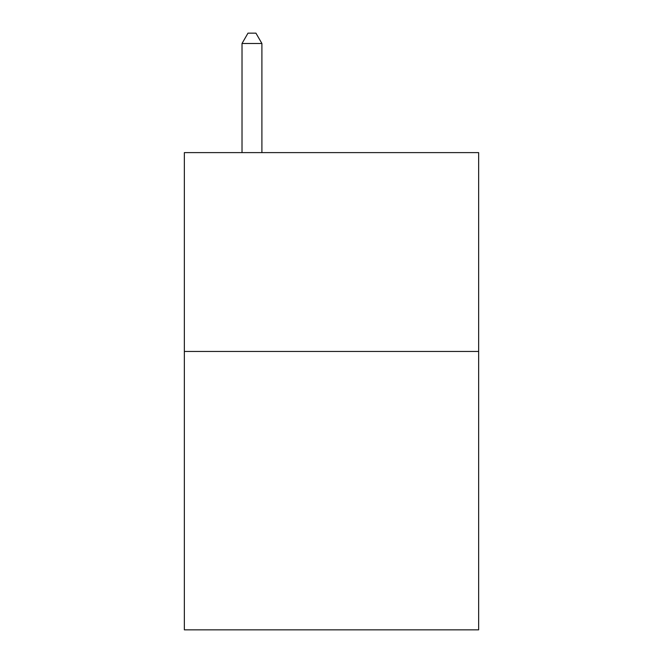 <?xml version="1.0" encoding="UTF-8"?>
<svg xmlns="http://www.w3.org/2000/svg" width="663" height="663" viewBox="0 0 663 663"><rect width="100%" height="100%" fill="white"/><g stroke="black" fill="none" stroke-linecap="round" stroke-linejoin="round"><path stroke-width="0.99" d="M478.645 351.465L478.645 629.85L184.355 629.85L184.355 152.614L478.645 152.614L478.645 351.465L184.355 351.465M261.902 152.614L261.902 43.493L242.02 43.493L242.02 152.614M242.02 43.493L247.987 33.15L255.935 33.15L261.902 43.493"/></g></svg>
